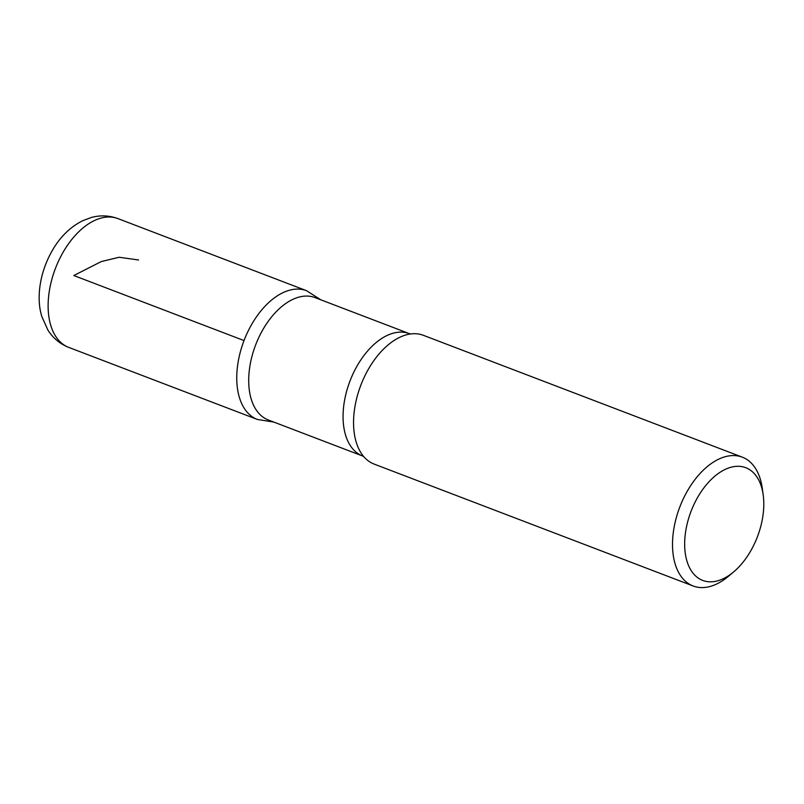 <?xml version="1.0" encoding="UTF-8"?>
<svg xmlns="http://www.w3.org/2000/svg" width="804" height="804" viewBox="0 0 804 804"><rect width="100%" height="100%" fill="white"/><g stroke="black" fill="none" stroke-linecap="round" stroke-linejoin="round"><path stroke-width="1.21" d="M763.8 503.917A60.32 35.537 -69.1 0 1 733.71 571.865A60.32 35.537 -69.1 0 1 685.621 555.453A60.32 35.537 -69.1 0 1 716.384 474.923A60.32 35.537 -69.1 0 1 763.177 494.751A60.32 35.537 -69.1 0 1 763.8 503.917M733.71 571.865L728.555 576.217A68.943 40.622 -69.1 0 1 693.118 585.975A68.943 40.622 -69.1 0 1 679.782 507.073A68.943 40.622 -69.1 0 1 742.333 457.174A68.943 40.622 -69.1 0 1 762.232 488.078L763.177 494.751M268.285 419.959A65.496 38.592 -69.1 0 1 255.612 345.006A65.496 38.592 -69.1 0 1 315.037 297.601L409.397 333.65A65.496 38.592 -69.1 0 0 349.971 381.056A65.496 38.592 -69.1 0 0 362.644 456.009L268.285 419.959M273.943 422.12L257.36 419.447A68.913 40.602 -69.1 0 1 244.024 340.574A68.913 40.602 -69.1 0 1 306.555 290.696A68.913 40.602 110.9 0 0 244.024 340.574A68.913 40.602 110.9 0 0 257.36 419.447L68.732 347.398A68.943 40.622 -69.1 0 1 55.396 268.506A68.943 40.622 -69.1 0 1 117.947 218.608C109.103 215.371 100.138 215.03 91.063 217.572L82.691 220.728C71.626 226.286 62.38 234.758 54.953 246.145C39.275 270.586 36.019 298.445 41.878 316.655L47.959 330.163C53.034 338.152 59.958 343.891 68.732 347.398M693.118 585.975L374.161 464.099A68.943 40.622 -69.1 0 1 363.589 456.411A68.943 40.622 -69.1 0 1 360.825 385.206A68.943 40.622 -69.1 0 1 410.362 333.992A68.943 40.622 -69.1 0 1 423.366 335.308L742.333 457.174M244.024 340.574L73.827 275.541L101.274 261.571L119.173 257.26L138.559 259.973M320.695 299.761L306.555 290.696L117.947 218.608M363.82 456.662L362.644 456.009M410.703 333.951L409.397 333.65"/></g></svg>
